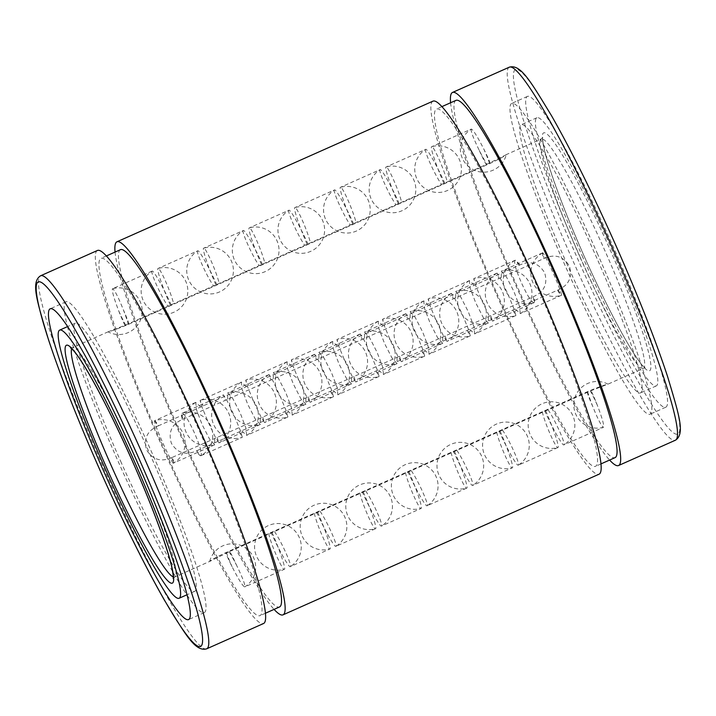 <?xml version="1.0" encoding="UTF-8"?>
<svg xmlns="http://www.w3.org/2000/svg" width="716" height="716" viewBox="0 0 716 716"><rect width="100%" height="100%" fill="white"/><g stroke="black" fill="none" stroke-linecap="round" stroke-linejoin="round"><path stroke-width="0.54" stroke-dasharray="3.58 2.69" d="M97.457 250.466A204.176 20.63 -114 0 0 160.321 442.461A204.176 20.63 -114 0 0 263.497 623.547M161.181 442.228A195.54 19.762 -114 0 0 259.98 615.653A195.54 19.762 -114 0 0 199.773 431.775A195.54 19.762 -114 0 0 100.974 258.351A195.54 19.762 -114 0 0 161.181 442.228M120.485 249.669A195.54 19.762 -114 0 0 180.692 433.547A195.54 19.762 -114 0 0 279.5 606.971M115.061 252.086A204.176 20.63 -114 0 0 179.832 433.78A204.176 20.63 -114 0 0 274.076 609.388M432.992 101.144A204.176 20.63 -114 0 0 495.857 293.139A204.176 20.63 -114 0 0 599.024 474.216M496.707 292.907A195.54 19.762 -114 0 0 595.515 466.331A195.54 19.762 -114 0 0 535.308 282.453A195.54 19.762 -114 0 0 436.5 109.029A195.54 19.762 -114 0 0 496.707 292.907M456.02 100.347A195.54 19.762 -114 0 0 516.227 284.225A195.54 19.762 -114 0 0 615.026 457.649M450.597 102.755A204.176 20.63 -114 0 0 515.368 284.449A204.176 20.63 -114 0 0 609.602 460.057M579.817 256.355A170.113 17.193 -114 0 0 665.773 407.225A170.113 17.193 -114 0 0 613.397 247.262A170.113 17.193 -114 0 0 527.441 96.4A170.113 17.193 -114 0 0 579.817 256.355M597.699 254.252A170.113 17.193 -114 0 0 511.743 103.381A170.113 17.193 -114 0 0 564.118 263.345A170.113 17.193 -114 0 0 650.074 414.206A170.113 17.193 -114 0 0 597.699 254.252M566.428 262.718A146.771 14.83 -114 0 0 640.587 392.887A146.771 14.83 -114 0 0 595.399 254.869A146.771 14.83 -114 0 0 521.239 124.7A146.771 14.83 -114 0 0 566.428 262.718M582.117 255.737A146.771 14.83 -114 0 0 656.286 385.906A146.771 14.83 -114 0 0 611.097 247.888A146.771 14.83 -114 0 0 536.928 117.719A146.771 14.83 -114 0 0 582.117 255.737M196.981 450.677L558.247 289.882C568.862 285.075 572.594 277.137 569.435 266.066C563.331 256.274 554.945 253.715 544.285 258.378L182.303 419.469C171.742 424.248 168.09 432.169 171.348 443.222C177.335 453.049 185.641 455.627 196.265 450.982L196.981 450.677A23.216 2.345 -114 0 0 200.784 455.716A23.216 2.345 -114 0 0 200.856 455.725A23.216 2.345 -114 0 0 200.928 455.716C202.315 453.774 200.229 446.363 194.689 433.484C188.854 420.686 184.665 413.946 182.132 413.266A23.216 2.345 -114 0 0 182.088 413.284A23.216 2.345 -114 0 0 182.052 413.293A23.216 2.345 -114 0 0 182.007 413.338A23.216 2.345 -114 0 0 183.01 419.137M171.715 457.622A23.216 1.19 66.1 0 1 173.37 463.154A23.216 2.345 -114 0 0 173.433 463.127A23.216 2.345 -114 0 0 172.431 457.327L171.715 457.622C161.046 462.294 152.66 459.735 146.565 449.934C143.406 438.863 147.129 430.916 157.753 426.118L158.46 425.787A23.216 2.345 -114 0 0 154.647 420.748A23.216 2.345 -114 0 0 154.584 420.74A23.216 2.345 -114 0 0 154.504 420.748M172.431 457.327L533.697 296.531C544.241 291.752 547.892 283.84 544.652 272.778C538.665 262.96 530.359 260.373 519.735 265.018L158.46 425.787M118.758 310.977A23.216 2.345 -114 0 0 119.053 311.621A23.216 2.345 -114 0 0 119.295 312.167A23.216 2.345 -114 0 0 125.64 325.019L108.098 331.821C110.837 331.329 117.585 328.859 128.334 324.411L490.317 163.32C500.806 158.308 506.096 155.426 506.185 154.656L541.323 139.002L542.853 137.517C542.862 137.087 541.896 139.727 545.207 152.902C551.776 177.568 564.638 211.694 583.782 255.29A130.205 13.156 -114 0 0 649.349 370.834A130.205 13.156 -114 0 0 609.459 248.327A130.205 13.156 -114 0 0 543.865 132.782A130.205 13.156 -114 0 0 583.755 255.29C592.964 275.982 602.093 295.216 611.187 312.981C618.642 327.507 625.319 339.581 631.217 349.193C635.889 356.774 639.665 362.198 642.538 365.446L645.537 368.248L643.407 368.391A125.542 12.682 66 0 1 579.978 257.053A125.542 12.682 66 0 1 541.323 139.002A125.542 12.682 66 0 1 604.752 250.34A125.542 12.682 66 0 1 643.407 368.391L607.902 384.179C605.163 384.671 598.415 387.141 587.666 391.589L225.683 552.68C215.194 557.692 209.904 560.574 209.815 561.344L209.725 561.326M229.084 551.759A23.216 2.327 63.1 0 1 236.083 564.333A23.216 2.327 63.1 0 1 236.352 564.852A23.216 2.345 -114 0 0 236.146 564.298A23.216 2.345 -114 0 0 229.791 551.445L210.11 561.228L174.677 576.998A125.542 12.682 -114 0 0 136.022 458.947A125.542 12.682 -114 0 0 72.593 347.609A125.542 12.682 -114 0 0 71.689 348.71M229.791 551.445L591.067 390.668L607.902 384.179M587.666 391.589A23.216 2.363 -111.1 0 0 592.195 405.041A23.216 2.363 -111.1 0 0 592.409 405.605A23.216 2.363 -111.1 0 0 592.705 406.375C597.967 419.424 601.556 426.387 603.481 427.264L563.868 444.887C562.382 446.328 549.924 423.067 544.688 410.707M607.982 384.161A23.333 23.333 0 0 0 574.599 410.912A23.333 23.333 0 0 0 603.221 427.336A23.333 23.333 0 0 0 603.49 427.255C604.331 425.644 602.263 418.26 597.287 405.131A23.216 2.363 -111.1 0 0 596.992 404.352A23.216 2.363 -111.1 0 0 596.777 403.815A23.216 2.363 -111.1 0 0 591.067 390.668M542.254 411.79C545.359 425.071 556.368 449.004 557.88 447.554L557.916 447.545C560.189 447.965 551.472 423.442 545.664 410.868M548.089 409.785C556.019 421.393 566.204 445.298 563.868 444.887M496.653 432.088C499.759 445.37 510.768 469.302 512.28 467.843A23.333 23.333 0 0 1 512.021 467.924A23.333 23.333 0 0 1 483.39 451.501A23.333 23.333 0 0 1 499.813 422.879A23.333 23.333 0 0 1 518.33 465.158L557.916 447.545A23.333 23.333 0 0 1 528.99 431.202A23.333 23.333 0 0 1 545.413 402.58A23.333 23.333 0 0 1 563.931 444.86L563.904 444.878M500.063 431.166C505.872 443.741 514.589 468.255 512.28 467.843L472.667 485.475C471.182 486.907 458.723 463.655 453.488 451.295M502.489 430.083C510.41 441.691 520.604 465.588 518.268 465.185C516.782 466.617 504.324 443.365 499.088 431.005M451.053 452.378C454.159 465.66 465.167 489.592 466.68 488.142L466.716 488.133C468.989 488.554 460.272 464.031 454.463 451.456M456.889 450.373C464.809 461.981 475.003 485.887 472.667 485.475M405.453 472.676C408.559 485.958 419.567 509.89 421.08 508.432A23.333 23.333 0 0 1 420.82 508.512A23.333 23.333 0 0 1 392.189 492.089A23.333 23.333 0 0 1 408.612 463.467A23.333 23.333 0 0 1 427.13 505.747L466.716 488.133A23.333 23.333 0 0 1 437.789 471.79A23.333 23.333 0 0 1 454.213 443.168A23.333 23.333 0 0 1 472.73 485.448L472.703 485.466M408.863 471.755C414.671 484.329 423.389 508.843 421.08 508.432L381.467 526.063C379.981 527.495 367.523 504.243 362.287 491.883M411.288 470.672C419.209 482.28 429.403 506.176 427.067 505.773C425.581 507.205 413.123 483.953 407.887 471.593M359.853 492.966C362.958 506.248 373.967 530.18 375.479 528.73L375.515 528.721C377.788 529.142 369.071 504.619 363.263 492.044M365.688 490.961C373.609 502.569 383.803 526.475 381.467 526.063M314.252 513.265C317.358 526.537 328.367 550.479 329.879 549.02A23.333 23.333 0 0 1 329.62 549.1A23.333 23.333 0 0 1 300.989 532.677A23.333 23.333 0 0 1 317.412 504.055A23.333 23.333 0 0 1 335.929 546.335L375.515 528.721A23.333 23.333 0 0 1 346.589 512.379A23.333 23.333 0 0 1 363.012 483.756A23.333 23.333 0 0 1 381.53 526.036L381.503 526.054M317.662 512.343C323.471 524.918 332.188 549.432 329.879 549.02L290.266 566.651C288.763 568.065 276.34 544.885 271.087 532.471M320.088 511.26C328.009 522.868 338.203 546.764 335.867 546.362C334.381 547.794 321.923 524.542 316.687 512.182M268.652 533.554C271.767 546.863 282.766 570.768 284.279 569.318L284.315 569.31C286.57 569.703 277.889 545.261 272.053 532.632M274.488 531.549C282.426 543.184 292.593 567.063 290.266 566.651M209.716 561.326A23.333 23.333 0 0 1 253.688 557.8A23.333 23.333 0 0 1 244.729 586.923L284.315 569.31A23.333 23.333 0 0 1 255.388 552.967A23.333 23.333 0 0 1 271.811 524.345A23.333 23.333 0 0 1 290.329 566.625L290.302 566.642M236.683 565.488A23.216 2.345 -114 0 0 236.387 564.843A23.216 2.327 63.1 0 1 236.727 565.595C242.84 578.215 245.49 585.33 244.666 586.95C242.715 586.091 238.544 579.387 232.145 566.839A23.216 2.327 63.1 0 1 231.769 566.096A23.216 2.327 63.1 0 1 231.51 565.568A23.216 2.327 63.1 0 1 225.683 552.68M70.463 347.752L72.593 347.609L108.098 331.821M125.64 325.019L486.916 164.241L506.275 154.674M542.665 252.811A23.333 23.333 0 0 0 561.505 295.252C561.747 293.82 559.08 286.668 553.513 273.798C547.695 260.991 544.097 253.992 542.692 252.802A23.216 2.345 -114 0 0 542.647 252.82A23.216 1.19 -113.9 0 0 544.285 258.378M512.844 310.1L515.914 315.541L514.07 309.052L507.913 294.088L500.752 279.052L497.074 273.109L498.873 278.569M501.307 277.486L501.316 271.212L506.337 276.698L513.891 291.43L519.565 306.439L520.237 313.608L515.278 309.017M467.244 330.398L470.314 335.84L468.47 329.351L462.312 314.387L455.152 299.342L451.474 293.399L453.273 298.858M455.707 297.775L455.716 291.51L460.737 296.997L468.291 311.72L473.965 326.738L474.636 333.898L469.678 329.315M421.643 350.688L424.713 356.129L422.87 349.641L416.703 334.676L409.552 319.64L405.874 313.689L407.673 319.157M410.107 318.074L410.116 311.8L415.137 317.286L422.691 332.018L428.365 347.027L429.036 354.196L424.078 349.605M376.043 370.986L379.113 376.428L377.269 369.93L371.103 354.975L363.952 339.93L360.273 333.987L362.072 339.447M364.507 338.364L364.516 332.099L369.537 337.585L377.09 352.308L382.765 367.326L383.436 374.486L378.478 369.904M330.443 391.276L333.513 396.718L331.669 390.229L325.503 375.265L318.351 360.229L314.673 354.277L316.472 359.745M318.906 358.662L318.915 352.388L323.936 357.875L331.49 372.606L337.164 387.616L337.836 394.785L332.877 390.193M284.843 411.575L287.913 417.007L286.069 410.519L279.902 395.563L272.751 380.518L269.073 374.575L270.872 380.035M273.297 378.952L273.315 372.678L278.336 378.173L285.89 392.896L291.564 407.914L292.235 415.074L287.277 410.492M239.242 431.864L242.303 437.297L240.469 430.817L234.302 415.853L227.151 400.817L223.464 394.865L182.088 413.284A23.216 23.216 0 0 0 181.873 413.374M200.981 455.698L242.312 437.306A23.333 23.333 0 0 1 223.446 394.874L225.272 400.334M227.697 399.251L227.715 392.986L232.736 398.463L240.29 413.186L245.964 428.204L246.635 435.373L241.677 430.781M182.303 419.469A23.216 3.499 66 0 1 181.945 413.365M490.317 163.32A23.216 2.327 -116.9 0 0 484.49 150.432A23.216 2.327 -116.9 0 0 484.231 149.904A23.216 2.327 -116.9 0 0 483.855 149.161C477.456 136.622 473.285 129.918 471.334 129.05L471.271 129.077A23.333 23.333 0 0 0 489.789 171.357A23.333 23.333 0 0 0 506.284 154.674M471.334 129.05C470.51 130.661 473.16 137.776 479.273 150.405A23.216 2.327 -116.9 0 0 479.648 151.148A23.216 2.327 -116.9 0 0 479.917 151.667A23.216 2.327 -116.9 0 0 486.916 164.241M444.913 183.529C439.696 171.187 427.219 147.908 425.734 149.349L425.671 149.376A23.333 23.333 0 0 0 444.189 191.655A23.333 23.333 0 0 0 460.612 163.033A23.333 23.333 0 0 0 431.712 146.682L431.712 146.682C433.234 145.241 444.233 169.137 447.348 182.446M425.734 149.349C423.407 148.946 433.574 172.816 441.512 184.451M443.947 183.368C438.138 170.82 429.412 146.261 431.721 146.682L471.298 129.068M399.313 203.818C394.095 191.485 381.619 168.197 380.133 169.638L380.071 169.665A23.333 23.333 0 0 0 398.588 211.945A23.333 23.333 0 0 0 415.012 183.323A23.333 23.333 0 0 0 386.38 166.9A23.333 23.333 0 0 0 386.112 166.98C387.633 165.53 398.633 189.436 401.748 202.735M380.133 169.638C377.806 169.244 387.974 193.114 395.912 204.74M398.338 203.657C392.538 191.109 383.812 166.559 386.121 166.98L425.698 149.358M353.713 224.117C348.495 211.775 336.019 188.496 334.533 189.937L334.47 189.964A23.333 23.333 0 0 0 352.988 232.244A23.333 23.333 0 0 0 369.411 203.621A23.333 23.333 0 0 0 340.512 187.27L340.512 187.27C342.033 185.829 353.033 209.725 356.147 223.034M334.533 189.937C332.206 189.534 342.373 213.404 350.312 225.039M352.737 223.956C346.938 211.408 338.212 186.849 340.521 187.27L380.098 169.647M308.113 244.407C302.886 232.074 290.419 208.786 288.933 210.227L288.87 210.253A23.333 23.333 0 0 0 307.388 252.533A23.333 23.333 0 0 0 323.811 223.911A23.333 23.333 0 0 0 295.18 207.488A23.333 23.333 0 0 0 294.911 207.568C296.433 206.119 307.433 230.024 310.547 243.324M288.933 210.227C286.606 209.833 296.773 233.702 304.712 245.328M307.137 244.245C301.338 231.698 292.611 207.148 294.92 207.568L334.497 189.946M262.512 264.705C257.286 252.363 244.818 229.084 243.333 230.525L243.27 230.552A23.333 23.333 0 0 0 261.788 272.832A23.333 23.333 0 0 0 278.211 244.21A23.333 23.333 0 0 0 249.311 227.858L249.311 227.858C250.833 226.417 261.832 250.314 264.947 263.622M243.333 230.525C241.006 230.122 251.173 253.992 259.111 265.627M261.537 264.544C255.737 251.996 247.011 227.437 249.32 227.858L288.897 210.236M216.912 284.995C211.685 272.662 199.218 249.374 197.732 250.815L197.67 250.842A23.333 23.333 0 0 0 216.187 293.121A23.333 23.333 0 0 0 232.61 264.499A23.333 23.333 0 0 0 203.979 248.076A23.333 23.333 0 0 0 203.711 248.157C205.232 246.707 216.232 270.612 219.347 283.912M197.732 250.815C195.405 250.421 205.573 274.291 213.511 285.917M215.937 284.834C210.137 272.286 201.411 247.736 203.72 248.157L243.297 230.534M171.312 305.293C166.076 292.925 153.618 269.672 152.132 271.113L152.069 271.14A23.333 23.333 0 0 0 170.587 313.42A23.333 23.333 0 0 0 187.01 284.798A23.333 23.333 0 0 0 158.111 268.446L158.111 268.446C159.641 267.023 170.614 290.848 173.746 304.21M152.132 271.113C149.814 270.738 159.945 294.536 167.911 306.215M170.336 305.132C164.528 292.558 155.811 268.026 158.12 268.446L197.697 250.824M124.933 325.332A23.216 2.363 68.9 0 1 119.223 312.185A23.216 2.363 68.9 0 1 119.008 311.648A23.216 2.363 68.9 0 1 118.713 310.869C113.737 297.74 111.669 290.365 112.519 288.736C114.444 289.613 118.033 296.567 123.295 309.625A23.216 2.363 68.9 0 1 123.591 310.395A23.216 2.363 68.9 0 1 123.805 310.959A23.216 2.363 68.9 0 1 128.334 324.411M152.096 271.122L112.51 288.745A23.333 23.333 0 0 1 112.779 288.664A23.333 23.333 0 0 1 141.401 305.088A23.333 23.333 0 0 1 108.018 331.839M519.019 265.323A23.216 2.345 -114 0 0 515.216 260.284A23.216 2.345 -114 0 0 515.144 260.275A23.216 2.345 -114 0 0 515.072 260.284C513.685 262.226 515.771 269.637 521.311 282.516C527.146 295.314 531.335 302.054 533.868 302.734A23.216 2.345 -114 0 0 533.912 302.716A23.216 2.345 -114 0 0 533.948 302.707A23.216 2.345 -114 0 0 533.993 302.662A23.216 2.345 -114 0 0 532.99 296.863M534.055 302.635A23.216 3.499 -114 0 0 533.697 296.531M474.323 285.219L469.374 280.618L470.036 287.769L475.71 302.814L483.264 317.537L488.285 323.014L488.303 316.749M490.728 315.666L492.536 321.135L488.849 315.183L481.698 300.147L475.531 285.183L473.688 278.703L476.758 284.136M428.723 305.508L423.774 300.917L424.436 308.068L430.11 323.104L437.664 337.827L442.685 343.313L442.703 337.048M445.128 335.965L446.936 341.425L443.249 335.482L436.098 320.437L429.931 305.472L428.087 298.993L431.157 304.425M383.123 325.807L378.173 321.207L378.836 328.358L384.51 343.394L392.064 358.125L397.085 363.603L397.094 357.338M399.528 356.255L401.336 361.723L397.649 355.771L390.497 340.735L384.331 325.771L382.487 319.291L385.557 324.724M337.522 346.096L332.573 341.505L333.235 348.656L338.91 363.692L346.463 378.415L351.484 383.901L351.493 377.636M353.928 376.553L355.736 382.013L352.048 376.07L344.897 361.025L338.731 346.061L336.887 339.581L339.957 345.014M291.922 366.395L286.973 361.795L287.635 368.946L293.309 383.982L300.863 398.714L305.884 404.191L305.893 397.926M308.327 396.843L310.135 402.311L306.448 396.36L299.297 381.324L293.13 366.359L291.287 359.88L294.357 365.312M246.322 386.685L241.373 382.084L242.035 389.244L247.709 404.28L255.263 419.003L260.284 424.49L260.293 418.225M262.727 417.142L264.535 422.601L260.848 416.658L253.688 401.613L247.53 386.649L245.686 380.169L248.756 385.602M200.722 406.983L195.763 402.392L196.435 409.552L202.109 424.57L209.663 439.302L214.684 444.788L214.693 438.514M217.127 437.431L218.935 442.891L215.248 436.957L208.088 421.912L201.93 406.948L200.086 400.459L203.156 405.9M173.308 463.198C171.912 462.017 168.305 455.018 162.487 442.202C156.92 429.34 154.262 422.189 154.495 420.748A23.333 23.333 0 0 1 173.335 463.189A23.216 2.345 -114 0 0 173.353 463.18A23.216 2.345 -114 0 0 173.379 463.171A23.216 23.216 0 0 1 173.12 463.288M154.584 420.775A23.216 1.19 66.1 0 1 157.753 426.118M519.735 265.018A23.216 3.499 -114 0 0 515.278 260.257M515.055 260.284L514.974 260.32A23.333 23.333 0 0 0 533.885 302.725M129.05 324.097A23.216 2.345 -114 0 0 123.868 310.923A23.216 2.345 -114 0 0 123.626 310.386A23.216 2.345 -114 0 0 123.34 309.733M479.317 150.512A23.216 2.345 -114 0 0 479.613 151.157A23.216 2.345 -114 0 0 479.854 151.703A23.216 2.345 -114 0 0 486.209 164.555M182.115 413.275A23.333 23.333 0 0 1 201.035 455.671L200.945 455.716M200.722 455.743A23.216 3.499 66 0 1 196.265 450.982M558.247 289.882A23.216 1.19 -113.9 0 0 561.416 295.225M542.88 252.712A23.216 23.216 0 0 0 542.647 252.82A23.216 2.345 -114 0 0 542.621 252.829A23.216 2.345 -114 0 0 542.567 252.873A23.216 2.345 -114 0 0 543.569 258.673M597.242 405.023A23.216 2.345 -114 0 0 596.947 404.379A23.216 2.345 -114 0 0 596.705 403.833A23.216 2.345 -114 0 0 590.36 390.981M226.39 552.367A23.216 2.345 -114 0 0 231.572 565.542A23.216 2.345 -114 0 0 231.805 566.079A23.216 2.345 -114 0 0 232.1 566.732M187.153 595.318A170.113 17.193 -114 0 0 204.257 612.619A170.113 17.193 -114 0 0 151.881 452.655A170.113 17.193 -114 0 0 65.926 301.794A170.113 17.193 -114 0 0 67.331 326.075M67.474 326.639A170.113 17.193 -114 0 0 118.301 461.748A170.113 17.193 -114 0 0 186.822 594.835M120.601 461.131A146.771 14.83 -114 0 0 194.761 591.3A146.771 14.83 -114 0 0 149.572 453.282A146.771 14.83 -114 0 0 75.413 323.113A146.771 14.83 -114 0 0 120.601 461.131M206.656 648.839A204.176 20.63 66 0 1 103.48 467.763A204.176 20.63 66 0 1 40.615 275.767M509.345 67.161A204.176 20.63 -114 0 0 572.209 259.156A204.176 20.63 -114 0 0 675.385 440.233M616.297 246.474A199.513 20.164 66 0 1 677.425 434.191A199.513 20.164 66 0 1 576.917 257.142A199.513 20.164 66 0 1 515.788 69.434A199.513 20.164 66 0 1 616.297 246.474M173.254 576.935A125.542 12.682 -114 0 0 174.677 576.998L173.147 578.483M489.61 163.633A23.216 2.345 -114 0 0 484.428 150.458A23.216 2.345 -114 0 0 484.195 149.921A23.216 2.345 -114 0 0 483.9 149.268M557.54 290.213A23.216 2.345 -114 0 0 561.353 295.252A23.216 2.345 -114 0 0 561.416 295.26A23.216 2.345 -114 0 0 561.496 295.252M586.95 391.903A23.216 2.345 -114 0 0 592.132 405.077A23.216 2.345 -114 0 0 592.374 405.614A23.216 2.345 -114 0 0 592.66 406.267M265.403 613.245L259.98 615.653M600.939 463.914L595.515 466.331M527.441 96.4L511.743 103.381M656.286 385.906L640.587 392.887M520.255 313.599A23.333 23.333 0 0 0 501.316 271.212M497.056 273.109A23.333 23.333 0 0 0 515.914 315.541L474.583 333.933M474.654 333.898A23.333 23.333 0 0 0 455.716 291.51M451.456 293.408A23.333 23.333 0 0 0 470.314 335.84L428.982 354.232M429.054 354.187A23.333 23.333 0 0 0 410.116 311.8M405.856 313.697A23.333 23.333 0 0 0 424.713 356.129L383.382 374.522M383.454 374.486A23.333 23.333 0 0 0 364.516 332.099M360.255 333.987A23.333 23.333 0 0 0 379.113 376.428L337.782 394.82M337.854 394.776A23.333 23.333 0 0 0 318.915 352.388M314.655 354.286A23.333 23.333 0 0 0 333.504 396.718L292.182 415.11M292.253 415.074A23.333 23.333 0 0 0 273.315 372.687M269.055 374.575A23.333 23.333 0 0 0 287.904 417.007L246.581 435.409M246.653 435.364A23.333 23.333 0 0 0 227.715 392.977M469.374 280.618A23.333 23.333 0 0 0 488.285 323.023M534.127 302.626A23.216 23.216 0 0 1 533.912 302.716L492.536 321.135A23.333 23.333 0 0 0 473.697 278.694L515.019 260.302M423.774 300.917A23.333 23.333 0 0 0 442.685 343.313M488.339 323.005L446.936 341.434A23.333 23.333 0 0 0 428.096 298.984L469.419 280.591M378.173 321.207A23.333 23.333 0 0 0 397.085 363.612M442.739 343.295L401.336 361.723A23.333 23.333 0 0 0 382.496 319.282L423.818 300.89M332.573 341.505A23.333 23.333 0 0 0 351.484 383.901M397.138 363.594L355.736 382.022A23.333 23.333 0 0 0 336.896 339.572L378.218 321.18M286.973 361.795A23.333 23.333 0 0 0 305.884 404.2M351.538 383.883L310.135 402.311A23.333 23.333 0 0 0 291.296 359.871L332.618 341.478M241.373 382.093A23.333 23.333 0 0 0 260.284 424.49M305.938 404.182L264.535 422.61A23.333 23.333 0 0 0 245.695 380.16L287.018 361.768M195.745 402.401A23.333 23.333 0 0 0 214.684 444.788M218.944 442.891A23.333 23.333 0 0 0 200.095 400.459L241.417 382.067M195.817 402.356L154.486 420.757M214.728 444.77L173.353 463.18M260.329 424.472L218.935 442.9M269.064 374.566L227.661 392.995M314.664 354.277L273.261 372.705M360.264 333.978L318.862 352.406M405.865 313.689L364.462 332.117M451.465 293.39L410.062 311.818M497.065 273.1L455.671 291.528M542.647 252.82L501.272 271.23M561.514 295.243L520.183 313.644M536.928 117.719L521.239 124.7M665.773 407.225L650.074 414.206M441.924 106.612L436.5 109.029M106.398 255.943L100.974 258.351M65.926 301.794L50.227 308.775M204.257 612.619L188.559 619.6M194.761 591.3L187.01 594.754M75.413 323.113L67.653 326.559"/><path stroke-width="1.07" d="M206.656 648.839L263.497 623.547A204.176 20.63 -114 0 0 200.632 431.551A204.176 20.63 -114 0 0 97.457 250.466L40.615 275.767A204.176 20.63 66 0 1 143.791 456.844A204.176 20.63 66 0 1 206.656 648.839C195.164 652.097 185.247 634.26 164.519 600.357C144.364 564.978 122.749 521.364 99.676 469.526C77.74 419.827 60.663 376.491 48.437 339.518C37.125 301.427 30.511 282.113 40.615 275.767M265.403 613.245L279.5 606.971A195.54 19.762 -114 0 0 219.293 423.093A195.54 19.762 -114 0 0 120.485 249.669L106.398 255.943M274.076 609.388A204.176 20.63 -114 0 0 283.008 614.856A204.176 20.63 -114 0 0 220.143 422.861A204.176 20.63 -114 0 0 116.976 241.784A204.176 20.63 -114 0 0 115.061 252.086M283.008 614.856L599.024 474.216A204.176 20.63 -114 0 0 536.168 282.22A204.176 20.63 -114 0 0 432.992 101.144L116.976 241.784M600.939 463.914L615.026 457.649A195.54 19.762 -114 0 0 554.819 273.772A195.54 19.762 -114 0 0 456.02 100.347L441.924 106.612M609.602 460.057A204.176 20.63 -114 0 0 618.543 465.534A204.176 20.63 -114 0 0 555.679 273.539A204.176 20.63 -114 0 0 452.503 92.454A204.176 20.63 -114 0 0 450.597 102.755M102.603 468.738A170.113 17.193 -114 0 0 188.559 619.6A170.113 17.193 -114 0 0 136.183 459.645A170.113 17.193 -114 0 0 50.227 308.775A170.113 17.193 -114 0 0 102.603 468.738M67.331 326.075A170.113 17.193 -114 0 0 67.474 326.639M186.822 594.835A170.113 17.193 -114 0 0 187.153 595.318M104.903 468.112A146.771 14.83 -114 0 0 179.072 598.281A146.771 14.83 -114 0 0 133.883 460.263A146.771 14.83 -114 0 0 59.714 330.094A146.771 14.83 -114 0 0 104.903 468.112M99.703 469.526A199.513 20.164 -114 0 0 200.212 646.566A199.513 20.164 -114 0 0 139.083 458.858A199.513 20.164 -114 0 0 38.575 281.809A199.513 20.164 -114 0 0 99.703 469.526M618.543 465.534L675.385 440.233A204.176 20.63 -114 0 0 612.52 248.237A204.176 20.63 -114 0 0 509.345 67.161L452.503 92.454M71.689 348.71A125.542 12.682 -114 0 0 111.248 465.66A125.542 12.682 -114 0 0 173.254 576.935M70.463 347.752L73.462 350.554C76.335 353.802 80.111 359.226 84.783 366.807C98.781 389.916 114.596 421.214 132.218 460.71A130.205 13.156 66 0 1 172.135 583.218A130.205 13.156 66 0 1 106.541 467.673A130.205 13.156 66 0 1 66.651 345.166A130.205 13.156 66 0 1 132.245 460.71C151.362 504.306 164.224 538.432 170.793 563.098C174.104 576.273 173.138 578.913 173.147 578.483M675.385 440.233C685.489 433.887 678.875 414.573 667.563 376.482C655.337 339.509 638.26 296.173 616.324 246.474C593.251 194.636 571.637 151.022 551.481 115.643C530.753 81.74 520.836 63.903 509.345 67.161M187.01 594.754L179.072 598.281M67.653 326.559L59.714 330.094"/></g></svg>
